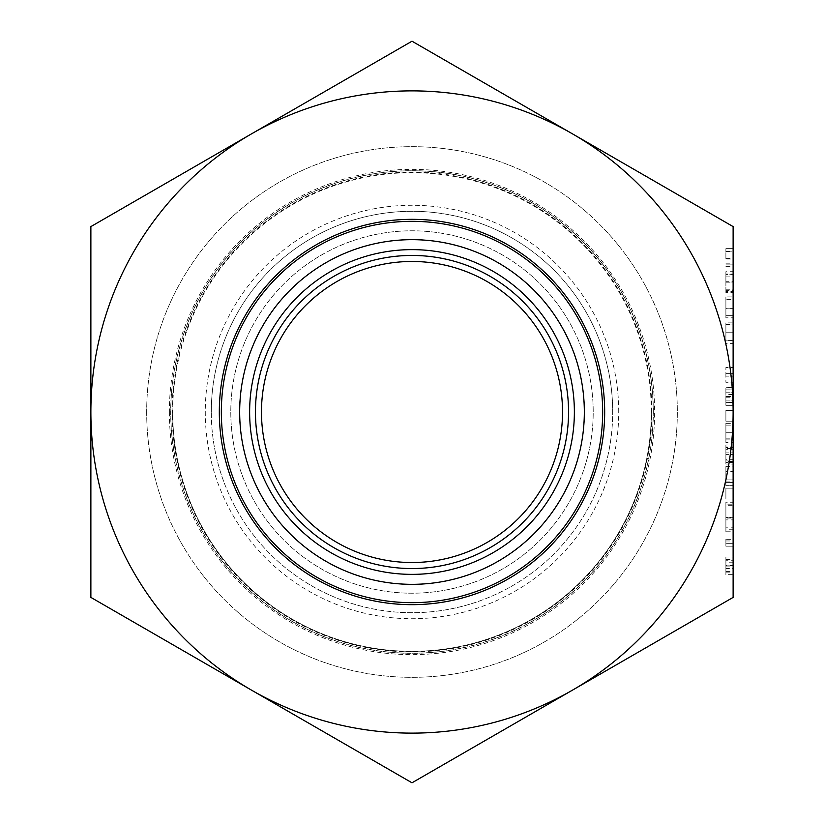 <?xml version="1.0" encoding="UTF-8"?>
<svg xmlns="http://www.w3.org/2000/svg" width="824" height="824" viewBox="0 0 824 824"><rect width="100%" height="100%" fill="white"/><g stroke="black" fill="none" stroke-linecap="round" stroke-linejoin="round"><path stroke-width="0.62" stroke-dasharray="4.12 3.09" d="M239.609 412A172.391 172.391 0 0 0 412 584.391A172.391 172.391 0 0 0 584.391 412A172.391 172.391 0 0 0 412 239.609A172.391 172.391 0 0 0 239.609 412A172.391 172.391 0 0 0 412 584.391A172.391 172.391 0 0 0 584.391 412A172.391 172.391 0 0 0 412 239.609A172.391 172.391 0 0 0 239.609 412A172.391 172.391 0 0 0 412 584.391A172.391 172.391 0 0 0 584.391 412A172.391 172.391 0 0 0 412 239.609A172.391 172.391 0 0 0 239.609 412M602.663 412A190.663 190.663 0 0 0 412 221.337A190.663 190.663 0 0 0 221.337 412A190.663 190.663 0 0 0 412 602.663A190.663 190.663 0 0 0 602.663 412A190.663 190.663 0 0 1 412 602.663A190.663 190.663 0 0 1 221.337 412A190.663 190.663 0 0 0 412 602.663A190.663 190.663 0 0 0 602.663 412A190.663 190.663 0 0 0 412 221.337A190.663 190.663 0 0 0 221.337 412A190.663 190.663 0 0 1 412 221.337A190.663 190.663 0 0 1 602.663 412A190.663 190.663 0 0 0 412 221.337A190.663 190.663 0 0 0 221.337 412A190.663 190.663 0 0 0 412 602.663A190.663 190.663 0 0 0 602.663 412A190.663 190.663 0 0 1 412 602.663A190.663 190.663 0 0 1 221.337 412A190.663 190.663 0 0 1 412 221.337A190.663 190.663 0 0 1 602.663 412M651.321 412A239.321 239.321 0 0 0 412 172.68A239.321 239.321 0 0 0 172.68 412A239.321 239.321 0 0 1 412 172.68A239.321 239.321 0 0 1 651.321 412A239.321 239.321 0 0 1 412 651.321A239.321 239.321 0 0 1 172.68 412A239.321 239.321 0 0 0 412 651.321A239.321 239.321 0 0 0 651.321 412A239.321 239.321 0 0 1 412 651.321A239.321 239.321 0 0 1 172.68 412A239.321 239.321 0 0 0 412 651.321A239.321 239.321 0 0 0 651.321 412M618.721 412A206.721 206.721 0 0 0 412 205.279A206.721 206.721 0 0 0 205.279 412A206.721 206.721 0 0 0 412 618.721A206.721 206.721 0 0 0 618.721 412M211.294 412A200.706 200.706 0 0 1 412 211.294A200.706 200.706 0 0 1 612.706 412A200.706 200.706 0 0 0 412 211.294A200.706 200.706 0 0 0 211.294 412A200.706 200.706 0 0 0 412 612.706A200.706 200.706 0 0 0 612.706 412A200.706 200.706 0 0 1 412 612.706A200.706 200.706 0 0 1 211.294 412M562.524 412A150.524 150.524 0 0 0 412 261.476A150.524 150.524 0 0 0 261.476 412A150.524 150.524 0 0 0 412 562.524A150.524 150.524 0 0 0 562.524 412M146.672 412A265.328 265.328 0 0 0 412 677.328A265.328 265.328 0 0 0 677.328 412A265.328 265.328 0 0 0 412 146.672A265.328 265.328 0 0 0 146.672 412A265.328 265.328 0 0 0 412 677.328A265.328 265.328 0 0 0 677.328 412A265.328 265.328 0 0 0 412 146.672A265.328 265.328 0 0 0 146.672 412M733.123 460.091L733.123 444.96L733.123 461.533L733.123 452.891L733.123 460.091L725.893 460.091L725.893 454.436L733.123 454.436M733.123 442.437L733.123 423.351L733.123 442.437L725.893 442.437L725.893 432.744L733.123 432.744L725.893 432.744L725.893 423.351L733.123 423.351M733.123 296.908L733.123 317.796L733.123 296.908L725.893 296.908L725.893 308.403L733.123 308.403M733.123 274.207L733.123 292.582L733.123 274.207L725.893 274.207L725.893 281.705L733.123 281.705M733.123 597.4L733.123 226.6L572.556 133.9A321.123 321.123 0 0 1 572.556 690.1A321.123 321.123 0 0 1 90.877 412A321.123 321.123 0 0 1 572.556 133.9L412 41.2L90.877 226.6L90.877 597.4L412 782.8L733.123 597.4M733.123 574.647L733.123 556.993L733.123 574.647L725.893 574.647L725.893 562.761L733.123 562.761M725.893 258.973L725.893 248.632L725.893 251.155L733.123 251.155L733.123 248.632L733.123 266.646L733.123 251.155L725.893 251.155L733.123 251.155L725.893 251.155L725.893 258.973L733.123 258.973M733.123 322.122L733.123 343.371L733.123 322.122L725.893 322.122L725.893 324.934L733.123 324.934M725.893 396.468L725.893 405.336L725.893 387.826L733.123 387.321L733.123 405.336L733.123 387.321L725.893 387.321L733.123 387.321L725.893 387.321L725.893 389.845L733.123 389.845L725.893 389.958L725.893 396.468L733.123 396.468M725.893 394.531L725.893 389.845L725.893 392.183L733.123 392.183L733.123 389.845L733.123 394.531L733.123 392.183L725.893 392.183L725.893 394.531L733.123 394.531M725.893 402.452L725.893 397.776L725.893 400.114L733.123 400.114L733.123 397.776L733.123 402.452L733.123 400.114L725.893 400.114L725.893 402.452L733.123 402.452M733.123 373.632L733.123 382.284L733.123 373.632L725.893 373.632L725.893 367.514L733.123 367.514L725.893 367.514L725.893 382.284L733.123 382.284L725.893 382.284L725.893 376.156L733.123 376.156L725.893 376.156L725.893 373.632L733.123 373.632M733.123 421.188L733.123 410.383L733.123 421.188L725.893 421.188L733.123 421.188M725.893 466.58L725.893 482.421L725.893 479.908L733.123 479.908L733.123 466.58L733.123 485.666L733.123 471.524L733.123 479.908L725.893 479.908L733.123 479.908L725.893 479.908L725.893 466.58L733.123 466.58M733.123 498.994L733.123 488.189L733.123 498.994L725.893 498.994L733.123 498.994M733.123 502.238L733.123 531.779L733.123 502.238L725.893 502.238L725.893 517.348L733.123 517.348M733.123 543.665L733.123 539.339L733.123 546.188L733.123 543.665L725.893 543.665L733.123 543.665M725.893 562.761L725.893 560.742L733.123 560.742M725.893 560.742L725.893 568.56L733.123 568.56M725.893 568.56L725.893 565.604L733.123 565.604M725.893 565.604L725.893 556.993L733.123 556.993M725.893 556.993L725.893 565.934L733.123 565.934M725.893 565.934L725.893 574.647M725.893 565.81L725.893 572.124L725.893 565.81L733.123 565.81L733.123 559.517L733.123 572.124L733.123 565.81M725.893 559.517L733.123 559.517M725.893 566.067L733.123 566.067M725.893 572.124L733.123 572.124M725.893 248.632L733.123 248.632L725.893 248.632M725.893 266.646L733.123 266.646M725.893 264.123L733.123 264.123L725.893 264.123M725.893 263.834L733.123 263.834M725.893 258.52L733.123 258.52M725.893 251.547L733.123 251.547M725.893 281.705L725.893 289.265L733.123 289.265M725.893 289.265L725.893 291.5L733.123 291.5M725.893 291.5L725.893 282.014L733.123 282.014M725.893 282.014L725.893 271.693L733.123 271.693M725.893 271.693L725.893 274.052L733.123 274.052M725.893 274.052L725.893 282.076L733.123 282.076M725.893 282.076L725.893 290.347L733.123 290.347M725.893 290.347L725.893 292.582L733.123 292.582M725.893 292.582L725.893 274.207M725.893 274.474L725.893 290.058L725.893 274.474L733.123 274.474L733.123 290.058L733.123 274.474M725.893 290.058L733.123 290.058M725.893 276.916L733.123 276.916M725.893 282.21L733.123 282.21M725.893 308.403L725.893 317.796L733.123 317.796L725.893 317.796L725.893 315.685L733.123 315.685L725.893 315.685L725.893 308.217L733.123 308.217L725.893 308.228L725.893 299.431L733.123 299.431M725.893 299.431L725.893 317.796L725.893 308.186L733.123 308.186M725.893 308.186L725.893 296.908M725.893 324.934L725.893 332.762L733.123 332.762L733.123 340.858L733.123 324.646L733.123 332.752L725.893 332.762L725.893 340.559L733.123 340.559M725.893 340.559L725.893 343.371L733.123 343.371M725.893 343.371L725.893 322.122M725.893 332.752L725.893 340.858L725.893 324.646L725.893 332.752L733.123 332.752L725.893 332.752M725.893 340.858L733.123 340.858M725.893 324.646L733.123 324.646M725.893 389.845L733.123 389.845M725.893 402.524L733.123 402.524M725.893 402.812L733.123 402.812M725.893 405.336L733.123 405.336L725.893 405.336M725.893 396.602L733.123 396.602M725.893 397.776L733.123 397.776M725.893 410.383L733.123 410.383L725.893 410.383L725.893 421.188L725.893 410.383M725.893 423.351L725.893 442.437M725.893 439.913L725.893 432.827L725.893 439.913L733.123 439.913L733.123 425.874L733.123 439.913M725.893 425.874L725.893 432.827L725.893 425.874L733.123 425.874M725.893 432.827L733.123 432.827L725.893 432.827M725.893 438.852L733.123 438.852M725.893 454.436L725.893 448.565L733.123 448.565M725.893 448.565L725.893 446.042L733.123 446.042M725.893 446.042L725.893 454.405L733.123 454.405L725.893 454.374L725.893 462.614L733.123 462.614M725.893 462.614L725.893 459.329L733.123 459.329M725.893 459.329L725.893 462.377L733.123 462.377M725.893 462.377L725.893 464.056L733.123 464.056M725.893 464.056L725.893 454.333L733.123 454.333M725.893 454.333L725.893 444.96L733.123 444.96M725.893 444.96L725.893 447.483L733.123 447.483M725.893 447.483L725.893 449.688L733.123 449.688M725.893 449.688L725.893 461.533L733.123 461.533M725.893 461.533L725.893 452.891L733.123 452.891L725.893 452.891L725.893 460.091M725.893 481.916L733.123 481.916M725.893 482.421L733.123 482.421L725.893 482.421L725.893 485.666L733.123 485.666L725.893 485.666L725.893 482.421L733.123 482.421L725.893 482.421M725.893 471.524L725.893 479.908L725.893 471.524L733.123 471.524M725.893 488.189L733.123 488.189L725.893 488.189L725.893 498.994L725.893 488.189M725.893 517.348L725.893 529.976L733.123 529.976M725.893 529.976L725.893 527.813L733.123 527.813M725.893 527.813L725.893 517.266L733.123 517.266M725.893 517.266L725.893 504.762L733.123 504.762M725.893 504.762L725.893 518.08L733.123 518.08M725.893 518.08L725.893 529.255L733.123 529.255M725.893 529.255L725.893 519.893L733.123 519.893L725.893 519.893L725.893 531.779L733.123 531.779M725.893 531.779L725.893 517.853L733.123 517.853M725.893 517.853L725.893 505.678L733.123 505.678M725.893 505.678L725.893 502.238M725.893 539.339L725.893 546.188L725.893 539.339L733.123 539.339M725.893 540.987L733.123 540.987M725.893 546.188L733.123 546.188L725.893 546.188M230.792 412A181.208 181.208 0 0 0 412 593.208A181.208 181.208 0 0 0 593.208 412A181.208 181.208 0 0 0 412 230.792A181.208 181.208 0 0 0 230.792 412A181.208 181.208 0 0 0 412 593.208A181.208 181.208 0 0 0 593.208 412A181.208 181.208 0 0 0 412 230.792A181.208 181.208 0 0 0 230.792 412A181.208 181.208 0 0 0 412 593.208A181.208 181.208 0 0 0 593.208 412A181.208 181.208 0 0 0 412 230.792A181.208 181.208 0 0 0 230.792 412M169.363 412A242.637 242.637 0 0 0 412 654.637A242.637 242.637 0 0 0 654.637 412A242.637 242.637 0 0 0 412 169.363A242.637 242.637 0 0 0 169.363 412M653.216 412A241.216 241.216 0 0 1 412 653.216A241.216 241.216 0 0 1 170.784 412A241.216 241.216 0 0 1 412 170.784A241.216 241.216 0 0 1 653.216 412M172.092 412A239.908 239.908 0 0 1 412 172.092A239.908 239.908 0 0 1 651.908 412A239.908 239.908 0 0 1 412 651.908A239.908 239.908 0 0 1 172.092 412M653.319 412A241.319 241.319 0 0 0 412 170.681A241.319 241.319 0 0 0 170.681 412A241.319 241.319 0 0 0 412 653.319A241.319 241.319 0 0 0 653.319 412M239.537 412A172.463 172.463 0 0 1 412 239.537A172.463 172.463 0 0 1 584.463 412A172.463 172.463 0 0 1 412 584.463A172.463 172.463 0 0 1 239.537 412A172.463 172.463 0 0 1 412 239.537A172.463 172.463 0 0 1 584.463 412A172.463 172.463 0 0 1 412 584.463A172.463 172.463 0 0 1 239.537 412A172.463 172.463 0 0 1 412 239.537A172.463 172.463 0 0 1 584.463 412A172.463 172.463 0 0 1 412 584.463A172.463 172.463 0 0 1 239.537 412M221.409 412A190.591 190.591 0 0 0 412 602.591A190.591 190.591 0 0 0 602.591 412A190.591 190.591 0 0 0 412 221.409A190.591 190.591 0 0 0 221.409 412M725.893 571.413L733.123 571.413M725.893 251.155L733.123 251.155"/><path stroke-width="1.24" d="M255.45 412A156.55 156.55 0 0 1 412 255.45A156.55 156.55 0 0 1 568.55 412A156.55 156.55 0 0 1 412 568.55A156.55 156.55 0 0 1 255.45 412M562.524 412A150.524 150.524 0 0 0 412 261.476A150.524 150.524 0 0 0 261.476 412A150.524 150.524 0 0 0 412 562.524A150.524 150.524 0 0 0 562.524 412M221.337 412A190.663 190.663 0 0 0 412 602.663A190.663 190.663 0 0 0 602.663 412A190.663 190.663 0 0 0 412 221.337A190.663 190.663 0 0 0 221.337 412M733.123 597.4L733.123 226.6L572.556 133.9A321.123 321.123 0 0 1 572.556 690.1A321.123 321.123 0 0 1 90.877 412A321.123 321.123 0 0 1 572.556 133.9L412 41.2L90.877 226.6L90.877 597.4L412 782.8L733.123 597.4M219.328 412A192.672 192.672 0 0 1 412 219.328A192.672 192.672 0 0 1 604.672 412A192.672 192.672 0 0 1 412 604.672A192.672 192.672 0 0 1 219.328 412M584.329 412A172.329 172.329 0 0 1 412 584.329A172.329 172.329 0 0 1 239.671 412A172.329 172.329 0 0 1 412 239.671A172.329 172.329 0 0 1 584.329 412M249.631 412A162.369 162.369 0 0 0 412 574.369A162.369 162.369 0 0 0 574.369 412A162.369 162.369 0 0 0 412 249.631A162.369 162.369 0 0 0 249.631 412"/></g></svg>
